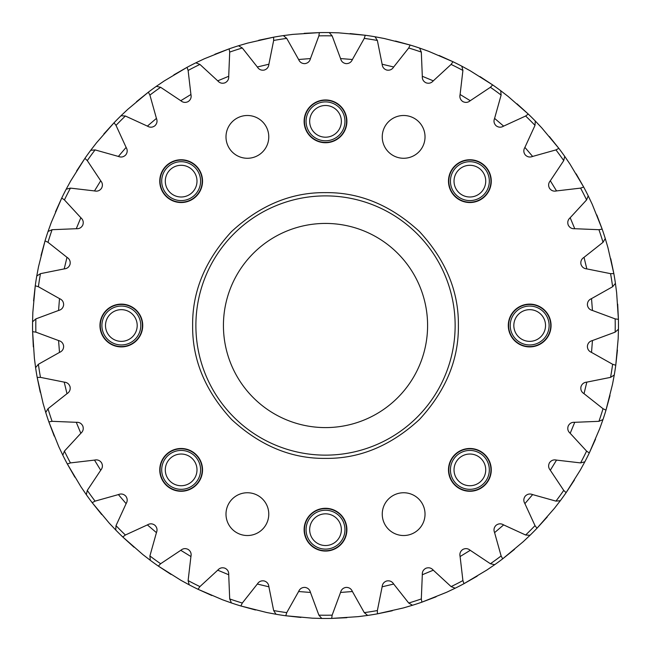<?xml version="1.0" encoding="UTF-8"?>
<svg xmlns="http://www.w3.org/2000/svg" width="651" height="651" viewBox="0 0 651 651"><rect width="100%" height="100%" fill="white"/><g stroke="black" fill="none" stroke-linecap="round" stroke-linejoin="round"><path stroke-width="0.98" d="M192.639 325.508C192.232 291.461 205.203 260.148 231.561 231.561C260.14 205.203 291.461 192.232 325.508 192.639C359.564 192.232 390.877 205.203 419.464 231.561C445.821 260.14 458.792 291.461 458.385 325.508C458.792 359.564 445.821 390.877 419.464 419.464C390.885 445.821 359.564 458.792 325.508 458.385C291.461 458.792 260.148 445.821 231.561 419.464C205.203 390.885 192.232 359.564 192.639 325.508M318.884 35.87L310.47 58.566C309.73 61.495 307.874 63.18 304.904 63.635C301.893 63.652 299.802 62.276 298.614 59.501L286.741 38.393A289.719 289.719 0 0 0 273.656 40.468L268.896 64.213C268.619 67.216 267.048 69.169 264.192 70.08C261.222 70.568 258.935 69.535 257.332 66.988L242.31 47.995A289.719 289.719 0 0 0 229.705 52.088L228.713 76.281C228.916 79.292 227.671 81.473 224.986 82.815C222.129 83.767 219.713 83.1 217.727 80.838L199.922 64.425A289.719 289.719 0 0 0 188.115 70.446L190.922 94.493C191.589 97.438 190.702 99.782 188.253 101.532C185.592 102.915 183.094 102.638 180.775 100.71L160.626 87.291A289.719 289.719 0 0 0 149.901 95.079L156.435 118.392C157.558 121.192 157.046 123.649 154.905 125.765C152.489 127.539 149.982 127.661 147.395 126.115L125.383 116.016A289.719 289.719 0 0 0 116.016 125.383L126.115 147.395C127.661 149.982 127.539 152.489 125.765 154.905C123.649 157.046 121.192 157.558 118.392 156.435L95.079 149.901A289.719 289.719 0 0 0 87.291 160.626L100.71 180.775C102.638 183.094 102.915 185.592 101.532 188.253C99.782 190.702 97.438 191.589 94.493 190.922L70.446 188.115A289.719 289.719 0 0 0 64.425 199.922L80.838 217.727C83.1 219.713 83.767 222.129 82.815 224.986C81.473 227.671 79.292 228.916 76.281 228.713L52.088 229.705A289.719 289.719 0 0 0 47.995 242.31L66.988 257.332C69.535 258.935 70.568 261.222 70.08 264.192C69.169 267.048 67.216 268.619 64.213 268.896L40.468 273.656A289.719 289.719 0 0 0 38.393 286.741L59.501 298.614C62.276 299.802 63.652 301.893 63.635 304.904C63.18 307.874 61.495 309.73 58.566 310.47L35.87 318.884A289.719 289.719 0 0 0 35.87 332.14L58.566 340.554C61.495 341.295 63.18 343.15 63.635 346.12C63.652 349.123 62.276 351.223 59.501 352.411L38.393 364.275A289.719 289.719 0 0 0 40.468 377.368L64.213 382.129C67.216 382.406 69.169 383.968 70.08 386.832C70.568 389.803 69.535 392.089 66.988 393.692L47.995 408.714A289.719 289.719 0 0 0 52.088 421.319L76.281 422.312C79.292 422.108 81.473 423.353 82.815 426.039C83.767 428.887 83.1 431.312 80.838 433.297L64.425 451.102A289.719 289.719 0 0 0 70.446 462.91L94.493 460.102C97.438 459.435 99.782 460.322 101.532 462.763C102.915 465.432 102.638 467.931 100.71 470.25L87.291 490.398A289.719 289.719 0 0 0 95.079 501.124L118.392 494.589C121.192 493.466 123.649 493.979 125.765 496.119C127.539 498.536 127.661 501.042 126.115 503.63L116.016 525.634A289.719 289.719 0 0 0 125.383 535.008L147.395 524.901C149.982 523.363 152.489 523.477 154.905 525.259C157.046 527.375 157.558 529.833 156.435 532.632L149.901 555.946A289.719 289.719 0 0 0 160.626 563.733L180.775 550.315C183.094 548.386 185.592 548.109 188.253 549.493C190.702 551.242 191.589 553.586 190.922 556.532L188.115 580.578A289.719 289.719 0 0 0 199.922 586.592L217.727 570.186C219.713 567.916 222.129 567.257 224.986 568.209C227.671 569.552 228.916 571.733 228.713 574.743L229.705 598.936A289.719 289.719 0 0 0 242.31 603.029L257.332 584.037C258.935 581.489 261.222 580.456 264.192 580.944C267.048 581.856 268.619 583.809 268.896 586.811L273.656 610.557A289.719 289.719 0 0 0 286.741 612.624L298.614 591.523C299.802 588.748 301.893 587.373 304.904 587.389C307.874 587.845 309.73 589.529 310.47 592.451L318.884 615.154A289.719 289.719 0 0 0 332.14 615.154L340.554 592.451C341.295 589.529 343.15 587.845 346.12 587.389C349.123 587.373 351.223 588.748 352.411 591.523L364.275 612.624A289.719 289.719 0 0 0 377.368 610.557L382.129 586.811C382.406 583.809 383.968 581.856 386.832 580.944C389.803 580.456 392.089 581.489 393.692 584.037L408.714 603.029A289.719 289.719 0 0 0 421.319 598.936L422.312 574.743C422.108 571.733 423.353 569.552 426.039 568.209C428.887 567.257 431.312 567.916 433.297 570.186L451.102 586.592A289.719 289.719 0 0 0 462.91 580.578L460.102 556.532C459.435 553.586 460.322 551.242 462.763 549.493C465.432 548.109 467.931 548.386 470.25 550.315L490.398 563.733A289.719 289.719 0 0 0 501.124 555.946L494.589 532.632C493.466 529.833 493.979 527.375 496.119 525.259C498.536 523.477 501.042 523.363 503.63 524.901L525.634 535.008A289.719 289.719 0 0 0 535.008 525.634L524.901 503.63C523.363 501.042 523.477 498.536 525.259 496.119C527.375 493.979 529.833 493.466 532.632 494.589L555.946 501.124A289.719 289.719 0 0 0 563.733 490.398L550.315 470.25C548.386 467.931 548.109 465.432 549.493 462.763C551.242 460.322 553.586 459.435 556.532 460.102L580.578 462.91A289.719 289.719 0 0 0 586.592 451.102L570.186 433.297C567.916 431.312 567.257 428.887 568.209 426.039C569.552 423.353 571.733 422.108 574.743 422.312L598.936 421.319A289.719 289.719 0 0 0 603.029 408.714L584.037 393.692C581.489 392.089 580.456 389.803 580.944 386.832C581.856 383.968 583.809 382.406 586.811 382.129L610.557 377.368A289.719 289.719 0 0 0 612.624 364.275L591.523 352.411C588.748 351.223 587.373 349.123 587.389 346.12C587.845 343.15 589.529 341.295 592.451 340.554L615.154 332.14A289.719 289.719 0 0 0 615.154 318.884L592.451 310.47C589.529 309.73 587.845 307.874 587.389 304.904C587.373 301.893 588.748 299.802 591.523 298.614L612.624 286.741A289.719 289.719 0 0 0 610.557 273.656L586.811 268.896C583.809 268.619 581.856 267.048 580.944 264.192C580.456 261.222 581.489 258.935 584.037 257.332L603.029 242.31A289.719 289.719 0 0 0 598.936 229.705L574.743 228.713C571.733 228.916 569.552 227.671 568.209 224.986C567.257 222.129 567.916 219.713 570.186 217.727L586.592 199.922A289.719 289.719 0 0 0 580.578 188.115L556.532 190.922C553.586 191.589 551.242 190.702 549.493 188.253C548.109 185.592 548.386 183.094 550.315 180.775L563.733 160.626A289.719 289.719 0 0 0 555.946 149.901L532.632 156.435C529.833 157.558 527.375 157.046 525.259 154.905C523.477 152.489 523.363 149.982 524.901 147.395L535.008 125.383A289.719 289.719 0 0 0 525.634 116.016L503.63 126.115C501.042 127.661 498.536 127.539 496.119 125.765C493.979 123.649 493.466 121.192 494.589 118.392L501.124 95.079A289.719 289.719 0 0 0 490.398 87.291L470.25 100.71C467.931 102.638 465.432 102.915 462.763 101.532C460.322 99.782 459.435 97.438 460.102 94.493L462.91 70.446A289.719 289.719 0 0 0 451.102 64.425L433.297 80.838C431.312 83.1 428.887 83.767 426.039 82.815C423.353 81.473 422.108 79.292 422.312 76.281L421.319 52.088A289.719 289.719 0 0 0 408.714 47.995L393.692 66.988C392.089 69.535 389.803 70.568 386.832 70.08C383.968 69.169 382.406 67.216 382.129 64.213L377.368 40.468A289.719 289.719 0 0 0 364.275 38.393L352.411 59.501C351.223 62.276 349.123 63.652 346.12 63.635C343.15 63.18 341.295 61.495 340.554 58.566L332.14 35.87A289.719 289.719 0 0 0 325.508 35.789A289.719 289.719 0 0 0 318.884 35.87L319.34 32.615L292.738 34.389L283.364 35.602A292.958 292.958 0 0 0 273.599 37.188L258.724 40.264M332.14 35.87L329.235 32.574A292.958 292.958 0 0 0 319.34 32.615L304.172 33.331M346.902 121.346A21.385 21.385 0 0 1 325.508 142.732A21.385 21.385 0 0 1 304.123 121.346A21.385 21.385 0 0 1 325.508 99.961A21.385 21.385 0 0 1 346.902 121.346M425.03 136.889A21.385 21.385 0 0 1 403.644 158.274A21.385 21.385 0 0 1 382.251 136.889A21.385 21.385 0 0 1 403.644 115.496A21.385 21.385 0 0 1 425.03 136.889M491.269 181.141A21.385 21.385 0 0 1 469.876 202.534A21.385 21.385 0 0 1 448.49 181.141A21.385 21.385 0 0 1 469.876 159.755A21.385 21.385 0 0 1 491.269 181.141M551.063 325.508A21.385 21.385 0 0 1 529.678 346.902A21.385 21.385 0 0 1 508.293 325.508A21.385 21.385 0 0 1 529.678 304.123A21.385 21.385 0 0 1 551.063 325.508M491.269 469.876A21.385 21.385 0 0 1 469.876 491.269A21.385 21.385 0 0 1 448.49 469.876A21.385 21.385 0 0 1 469.876 448.49A21.385 21.385 0 0 1 491.269 469.876M425.03 514.135A21.385 21.385 0 0 1 403.644 535.529A21.385 21.385 0 0 1 382.251 514.135A21.385 21.385 0 0 1 403.644 492.75A21.385 21.385 0 0 1 425.03 514.135M346.902 529.678A21.385 21.385 0 0 1 325.508 551.063A21.385 21.385 0 0 1 304.123 529.678A21.385 21.385 0 0 1 325.508 508.293A21.385 21.385 0 0 1 346.902 529.678M268.773 514.135A21.385 21.385 0 0 1 247.38 535.529A21.385 21.385 0 0 1 225.995 514.135A21.385 21.385 0 0 1 247.38 492.75A21.385 21.385 0 0 1 268.773 514.135M202.534 469.876A21.385 21.385 0 0 1 181.141 491.269A21.385 21.385 0 0 1 159.755 469.876A21.385 21.385 0 0 1 181.141 448.49A21.385 21.385 0 0 1 202.534 469.876M142.732 325.508A21.385 21.385 0 0 1 121.346 346.902A21.385 21.385 0 0 1 99.961 325.508A21.385 21.385 0 0 1 121.346 304.123A21.385 21.385 0 0 1 142.732 325.508M202.534 181.141A21.385 21.385 0 0 1 181.141 202.534A21.385 21.385 0 0 1 159.755 181.141A21.385 21.385 0 0 1 181.141 159.755A21.385 21.385 0 0 1 202.534 181.141M268.773 136.889A21.385 21.385 0 0 1 247.38 158.274A21.385 21.385 0 0 1 225.995 136.889A21.385 21.385 0 0 1 247.38 115.496A21.385 21.385 0 0 1 268.773 136.889M35.87 318.884L32.574 321.789A292.958 292.958 0 0 0 32.615 331.685L34.389 358.278L35.602 367.66A292.958 292.958 0 0 0 37.188 377.425L40.264 392.301M35.87 332.14L32.615 331.685L33.331 346.853M195.886 325.508A129.63 129.63 0 0 1 325.508 195.886A129.63 129.63 0 0 1 455.139 325.508A129.63 129.63 0 0 1 325.508 455.139A129.63 129.63 0 0 1 195.886 325.508M427.593 325.508A102.085 102.085 0 0 1 325.508 427.593A102.085 102.085 0 0 1 223.431 325.508A102.085 102.085 0 0 1 325.508 223.431A102.085 102.085 0 0 1 427.593 325.508M257.332 66.988L268.896 64.213L257.332 66.988M298.614 59.501L310.47 58.566L298.614 59.501M364.275 38.393L365.235 35.252L338.691 32.843L329.235 32.574M340.554 58.566L352.411 59.501L340.554 58.566M377.368 40.468L375.017 36.765A292.958 292.958 0 0 0 365.235 35.252L350.14 33.583M408.714 47.995L410.154 45.041L384.31 38.515L375.017 36.765M382.129 64.213L393.692 66.988L382.129 64.213M421.319 52.088L419.578 48.06A292.958 292.958 0 0 0 410.154 45.041L395.507 41.037M451.102 64.425L452.982 61.739L428.48 51.242L419.578 48.06M422.312 76.281L433.297 80.838L422.312 76.281M462.91 70.446L461.819 66.19A292.958 292.958 0 0 0 452.982 61.739L439.14 55.481M490.398 87.291L492.677 84.923L470.12 70.723L461.819 66.19M460.102 94.493L470.25 100.71L460.102 94.493M501.124 95.079L500.709 90.709A292.958 292.958 0 0 0 492.677 84.923L479.982 76.582M525.634 116.016L528.254 114.039L508.195 96.486L500.709 90.709M494.589 118.392L503.63 126.115L494.589 118.392M535.008 125.383L535.285 121.005A292.958 292.958 0 0 0 528.254 114.039L517.024 103.818M555.946 149.901L558.843 148.355L541.77 127.881L535.285 121.005M524.901 147.395L532.632 156.435L524.901 147.395M563.733 160.626L564.694 156.338A292.958 292.958 0 0 0 558.843 148.355L549.346 136.507M580.578 188.115L583.678 187.04L570.024 164.15L564.694 156.338M550.315 180.775L556.532 190.922L550.315 180.775M586.592 199.922L588.211 195.837A292.958 292.958 0 0 0 583.678 187.04L576.159 173.85M598.936 229.705L602.167 229.128L592.264 204.381L588.211 195.837M570.186 217.727L574.743 228.713L570.186 217.727M603.029 242.31L605.259 238.526A292.958 292.958 0 0 0 602.167 229.128L596.796 214.928M610.557 273.656L613.836 273.599L607.928 247.608L605.259 238.526M584.037 257.332L586.811 268.896L584.037 257.332M612.624 286.741L615.423 283.364A292.958 292.958 0 0 0 613.836 273.599L610.76 258.724M615.154 318.884L618.409 319.34L616.635 292.738L615.423 283.364M591.523 298.614L592.451 310.47L591.523 298.614M615.154 332.14L618.45 329.235A292.958 292.958 0 0 0 618.409 319.34L617.693 304.172M612.624 364.275L615.765 365.235L618.173 338.691L618.45 329.235M592.451 340.554L591.523 352.411L592.451 340.554M610.557 377.368L614.259 375.017A292.958 292.958 0 0 0 615.765 365.235L617.433 350.14M603.029 408.714L605.983 410.154L612.51 384.31L614.259 375.017M586.811 382.129L584.037 393.692L586.811 382.129M598.936 421.319L602.964 419.578A292.958 292.958 0 0 0 605.983 410.154L609.987 395.507M586.592 451.102L589.285 452.982L599.783 428.48L602.964 419.578M574.743 422.312L570.186 433.297L574.743 422.312M580.578 462.91L584.834 461.819A292.958 292.958 0 0 0 589.285 452.982L595.535 439.14M563.733 490.398L566.101 492.677L580.293 470.12L584.834 461.819M556.532 460.102L550.315 470.25L556.532 460.102M555.946 501.124L560.316 500.709A292.958 292.958 0 0 0 566.101 492.677L574.434 479.982M535.008 525.634L536.985 528.254L554.538 508.195L560.316 500.709M532.632 494.589L524.901 503.63L532.632 494.589M525.634 535.008L530.02 535.285A292.958 292.958 0 0 0 536.985 528.254L547.206 517.024M501.124 555.946L502.67 558.843L523.144 541.77L530.02 535.285M503.63 524.901L494.589 532.632L503.63 524.901M490.398 563.733L494.687 564.694A292.958 292.958 0 0 0 502.67 558.843L514.518 549.346M462.91 580.578L463.984 583.678L486.875 570.024L494.687 564.694M470.25 550.315L460.102 556.532L470.25 550.315M451.102 586.592L455.187 588.211A292.958 292.958 0 0 0 463.984 583.678L477.175 576.159M421.319 598.936L421.889 602.167L446.643 592.264L455.187 588.211M433.297 570.186L422.312 574.743L433.297 570.186M408.714 603.029L412.49 605.259A292.958 292.958 0 0 0 421.889 602.167L436.097 596.796M377.368 610.557L377.425 613.836L403.417 607.928L412.49 605.259M393.692 584.037L382.129 586.811L393.692 584.037M364.275 612.624L367.66 615.423A292.958 292.958 0 0 0 377.425 613.836L392.301 610.76M332.14 615.154L331.685 618.409L358.278 616.635L367.66 615.423M352.411 591.523L340.554 592.451L352.411 591.523M318.884 615.154L321.789 618.45A292.958 292.958 0 0 0 331.685 618.409L346.853 617.693M286.741 612.624L285.789 615.765L312.334 618.173L321.789 618.45M310.47 592.451L298.614 591.523L310.47 592.451M273.656 610.557L276.008 614.259A292.958 292.958 0 0 0 285.789 615.765L300.884 617.433M242.31 603.029L240.87 605.983L266.715 612.51L276.008 614.259M268.896 586.811L257.332 584.037L268.896 586.811M229.705 598.936L231.447 602.964A292.958 292.958 0 0 0 240.87 605.983L255.517 609.987M199.922 586.592L198.042 589.285L222.544 599.783L231.447 602.964M228.713 574.743L217.727 570.186L228.713 574.743M188.115 580.578L189.205 584.834A292.958 292.958 0 0 0 198.042 589.285L211.876 595.535M160.626 563.733L158.348 566.101L180.905 580.293L189.205 584.834M190.922 556.532L180.775 550.315L190.922 556.532M149.901 555.946L150.316 560.316A292.958 292.958 0 0 0 158.348 566.101L171.034 574.434M125.383 535.008L122.77 536.985L142.829 554.538L150.316 560.316M156.435 532.632L147.395 524.901L156.435 532.632M116.016 525.634L115.74 530.02A292.958 292.958 0 0 0 122.77 536.985L134 547.206M95.079 501.124L92.182 502.67L109.246 523.144L115.74 530.02M126.115 503.63L118.392 494.589L126.115 503.63M87.291 490.398L86.331 494.687A292.958 292.958 0 0 0 92.182 502.67L101.678 514.518M70.446 462.91L67.338 463.984L80.993 486.875L86.331 494.687M100.71 470.25L94.493 460.102L100.71 470.25M64.425 451.102L62.813 455.187A292.958 292.958 0 0 0 67.338 463.984L74.865 477.175M52.088 421.319L48.858 421.889L58.761 446.643L62.813 455.187M80.838 433.297L76.281 422.312L80.838 433.297M47.995 408.714L45.757 412.49A292.958 292.958 0 0 0 48.858 421.889L54.228 436.097M40.468 377.368L37.188 377.425L43.096 403.417L45.757 412.49M66.988 393.692L64.213 382.129L66.988 393.692M38.393 364.275L35.602 367.66M59.501 352.411L58.566 340.554L59.501 352.411M38.393 286.741L35.252 285.789L32.843 312.334L32.574 321.789M58.566 310.47L59.501 298.614L58.566 310.47M40.468 273.656L36.765 276.008A292.958 292.958 0 0 0 35.252 285.789L33.583 300.884M47.995 242.31L45.041 240.87L38.515 266.715L36.765 276.008M64.213 268.896L66.988 257.332L64.213 268.896M52.088 229.705L48.06 231.447A292.958 292.958 0 0 0 45.041 240.87L41.037 255.517M64.425 199.922L61.739 198.042L51.242 222.544L48.06 231.447M76.281 228.713L80.838 217.727L76.281 228.713M70.446 188.115L66.19 189.205A292.958 292.958 0 0 0 61.739 198.042L55.481 211.876M87.291 160.626L84.923 158.348L70.723 180.905L66.19 189.205M94.493 190.922L100.71 180.775L94.493 190.922M95.079 149.901L90.709 150.316A292.958 292.958 0 0 0 84.923 158.348L76.582 171.034M116.016 125.383L114.039 122.77L96.486 142.829L90.709 150.316M118.392 156.435L126.115 147.395L118.392 156.435M125.383 116.016L121.005 115.74A292.958 292.958 0 0 0 114.039 122.77L103.818 134M149.901 95.079L148.355 92.182L127.881 109.246L121.005 115.74M147.395 126.115L156.435 118.392L147.395 126.115M160.626 87.291L156.338 86.331A292.958 292.958 0 0 0 148.355 92.182L136.507 101.678M188.115 70.446L187.04 67.338L164.15 80.993L156.338 86.331M180.775 100.71L190.922 94.493L180.775 100.71M199.922 64.425L195.837 62.813A292.958 292.958 0 0 0 187.04 67.338L173.85 74.865M229.705 52.088L229.128 48.858L204.381 58.761L195.837 62.813M217.727 80.838L228.713 76.281L217.727 80.838M242.31 47.995L238.526 45.757A292.958 292.958 0 0 0 229.128 48.858L214.928 54.228M273.656 40.468L273.599 37.188L247.608 43.096L238.526 45.757M286.741 38.393L283.364 35.602M309.664 121.346A15.852 15.852 0 0 1 325.508 105.495A15.852 15.852 0 0 1 341.36 121.346A15.852 15.852 0 0 1 325.508 137.198A15.852 15.852 0 0 1 309.664 121.346M306.068 121.346A19.44 19.44 0 0 1 325.508 101.898A19.44 19.44 0 0 1 344.957 121.346A19.44 19.44 0 0 1 325.508 140.787A19.44 19.44 0 0 1 306.068 121.346M458.67 169.935A15.852 15.852 0 0 1 481.089 169.935A15.852 15.852 0 0 1 481.089 192.354A15.852 15.852 0 0 1 458.67 192.354A15.852 15.852 0 0 1 458.67 169.935M456.131 167.397A19.44 19.44 0 0 1 483.628 167.397A19.44 19.44 0 0 1 483.628 194.893A19.44 19.44 0 0 1 456.131 194.893A19.44 19.44 0 0 1 456.131 167.397M529.678 309.664A15.852 15.852 0 0 1 545.53 325.508A15.852 15.852 0 0 1 529.678 341.36A15.852 15.852 0 0 1 513.826 325.508A15.852 15.852 0 0 1 529.678 309.664M529.678 306.068A19.44 19.44 0 0 1 549.118 325.508A19.44 19.44 0 0 1 529.678 344.957A19.44 19.44 0 0 1 510.229 325.508A19.44 19.44 0 0 1 529.678 306.068M481.089 458.67A15.852 15.852 0 0 1 481.089 481.089A15.852 15.852 0 0 1 458.67 481.089A15.852 15.852 0 0 1 458.67 458.67A15.852 15.852 0 0 1 481.089 458.67M483.628 456.131A19.44 19.44 0 0 1 483.628 483.628A19.44 19.44 0 0 1 456.131 483.628A19.44 19.44 0 0 1 456.131 456.131A19.44 19.44 0 0 1 483.628 456.131M341.36 529.678A15.852 15.852 0 0 1 325.508 545.53A15.852 15.852 0 0 1 309.664 529.678A15.852 15.852 0 0 1 325.508 513.826A15.852 15.852 0 0 1 341.36 529.678M344.957 529.678A19.44 19.44 0 0 1 325.508 549.118A19.44 19.44 0 0 1 306.068 529.678A19.44 19.44 0 0 1 325.508 510.229A19.44 19.44 0 0 1 344.957 529.678M192.354 481.089A15.852 15.852 0 0 1 169.935 481.089A15.852 15.852 0 0 1 169.935 458.67A15.852 15.852 0 0 1 192.354 458.67A15.852 15.852 0 0 1 192.354 481.089M194.893 483.628A19.44 19.44 0 0 1 167.397 483.628A19.44 19.44 0 0 1 167.397 456.131A19.44 19.44 0 0 1 194.893 456.131A19.44 19.44 0 0 1 194.893 483.628M121.346 341.36A15.852 15.852 0 0 1 105.495 325.508A15.852 15.852 0 0 1 121.346 309.664A15.852 15.852 0 0 1 137.198 325.508A15.852 15.852 0 0 1 121.346 341.36M121.346 344.957A19.44 19.44 0 0 1 101.898 325.508A19.44 19.44 0 0 1 121.346 306.068A19.44 19.44 0 0 1 140.787 325.508A19.44 19.44 0 0 1 121.346 344.957M169.935 192.354A15.852 15.852 0 0 1 169.935 169.935A15.852 15.852 0 0 1 192.354 169.935A15.852 15.852 0 0 1 192.354 192.354A15.852 15.852 0 0 1 169.935 192.354M167.397 194.893A19.44 19.44 0 0 1 167.397 167.397A19.44 19.44 0 0 1 194.893 167.397A19.44 19.44 0 0 1 194.893 194.893A19.44 19.44 0 0 1 167.397 194.893M346.576 121.346A21.068 21.068 0 0 1 325.508 142.414A21.068 21.068 0 0 1 304.448 121.346A21.068 21.068 0 0 1 325.508 100.278A21.068 21.068 0 0 1 346.576 121.346M484.775 196.041A21.068 21.068 0 0 1 454.984 196.041A21.068 21.068 0 0 1 454.984 166.249A21.068 21.068 0 0 1 484.775 166.249A21.068 21.068 0 0 1 484.775 196.041M529.678 346.576A21.068 21.068 0 0 1 508.61 325.508A21.068 21.068 0 0 1 529.678 304.448A21.068 21.068 0 0 1 550.746 325.508A21.068 21.068 0 0 1 529.678 346.576M454.984 484.775A21.068 21.068 0 0 1 454.984 454.984A21.068 21.068 0 0 1 484.775 454.984A21.068 21.068 0 0 1 484.775 484.775A21.068 21.068 0 0 1 454.984 484.775M304.448 529.678A21.068 21.068 0 0 1 325.508 508.61A21.068 21.068 0 0 1 346.576 529.678A21.068 21.068 0 0 1 325.508 550.746A21.068 21.068 0 0 1 304.448 529.678M166.249 454.984A21.068 21.068 0 0 1 196.041 454.984A21.068 21.068 0 0 1 196.041 484.775A21.068 21.068 0 0 1 166.249 484.775A21.068 21.068 0 0 1 166.249 454.984M121.346 304.448A21.068 21.068 0 0 1 142.414 325.508A21.068 21.068 0 0 1 121.346 346.576A21.068 21.068 0 0 1 100.278 325.508A21.068 21.068 0 0 1 121.346 304.448M196.041 166.249A21.068 21.068 0 0 1 196.041 196.041A21.068 21.068 0 0 1 166.249 196.041A21.068 21.068 0 0 1 166.249 166.249A21.068 21.068 0 0 1 196.041 166.249"/></g></svg>

